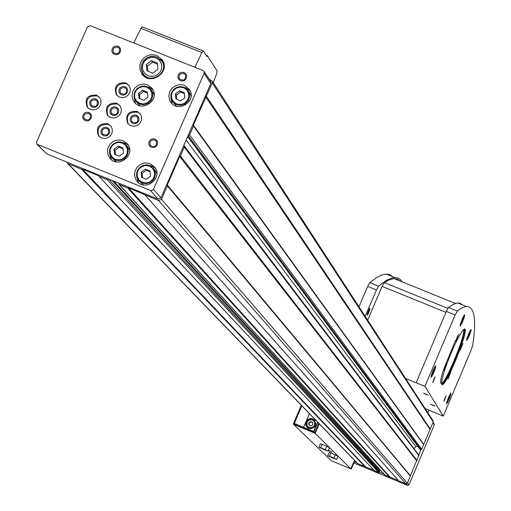 <?xml version="1.0" encoding="UTF-8"?>
<svg xmlns="http://www.w3.org/2000/svg" width="511" height="511" viewBox="0 0 511 511"><rect width="100%" height="100%" fill="white"/><g stroke="black" fill="none" stroke-linecap="round" stroke-linejoin="round"><path stroke-width="0.77" d="M138.564 93.372L142.703 90.23L147.398 92.108L147.954 97.135L143.815 100.277L139.12 98.399L138.564 93.372L139.529 94.631L143.655 91.495L142.703 90.23M114.049 149.231L118.194 146.082L122.896 147.979L123.445 153.032L119.293 156.187L114.598 154.284L114.049 149.231L115.058 150.394L119.197 147.245L118.194 146.082M175.407 93.935L179.553 90.786L184.267 92.67L184.835 97.703L180.69 100.852L175.976 98.968L175.407 93.935L176.308 95.193L180.44 92.05L179.553 90.786M141.138 172.284L145.296 169.122L150.01 171.032L150.573 176.103L146.414 179.265L141.694 177.355L141.138 172.284L142.103 173.401L146.248 170.246L145.296 169.122M146.248 64.565L151.416 60.643L157.279 62.981L157.982 69.241L152.808 73.169L146.944 70.831L146.248 64.565L147.385 66.136L152.54 62.221L151.416 60.643M210.615 81.453L210.813 83.536L183.711 145.654L184.279 147.072L180.389 155.989L179.68 156.532L167.289 184.937L167.384 185.806L161.489 199.328L158.582 200.542L128.536 187.863L127.661 187.984L119.312 184.592L118.75 183.168L108.715 179.093L107.272 179.7L98.942 176.314L374.346 470.701L378.753 472.541L379.507 472.228L379.743 470.74M209.248 79.365L212.142 80.974L212.257 82.929L193.362 125.157L193.465 126.019L189.581 134.923L188.131 135.53L420.917 449.654L419.812 449.092L187.639 136.654M183.711 145.654L160.92 197.904L158.014 199.118L118.75 183.168M433.124 420.821L433.239 421.926L421.671 449.341L420.917 449.654L418.701 454.899M373.956 470.292L357.662 463.611L67.612 163.443M418.886 455.148L407.376 483.227L405.862 483.847L398.778 480.896L145.162 195.093M398.427 480.493L384.898 475.032L118.974 184.369M167.384 185.806L410.378 476.118M180.389 155.989L416.995 460.437M193.465 126.019L423.651 444.647M206.406 96.343L430.256 429.004M98.942 176.314L98.425 175.631L82.412 169.122L81.536 169.25L68.244 163.846L66.96 162.134L46.757 153.932L37.092 144.351M81.536 169.25L365.129 466.856M127.661 187.984L389.535 477.038M384.08 474.138L379.507 472.228L108.715 179.093L66.96 162.134M205.697 96.879L429.885 429.285M193.362 125.157L423.593 444.193M417.532 446.033L415.877 446.716L413.961 448.658M179.68 156.532L416.625 460.718M167.289 184.937L410.32 475.658M128.536 187.863L389.995 476.98M378.229 467.737L377.329 468.114M82.412 169.122L365.582 466.798M434.146 423.855L434.261 424.954L409.036 484.741L407.535 485.361L353.861 462.972M356.85 462.781L354.378 461.746M90.319 25.703L202.963 70.448L203.998 71.323L204.119 73.303L153.472 189.294L152.233 190.507L150.521 190.52L36.926 144.185L36.6 141.879L87.407 26.923L90.319 25.703M184.445 85.394L182.516 84.826L178.473 84.769L174.634 86.148L171.492 88.773L169.473 92.306L168.841 96.272L169.671 100.156L170.617 101.906C177.828 113.704 197.355 100.916 189.479 89.553L184.445 85.394M123.081 140.691L119.012 139.899L114.879 140.666L112.976 141.611L109.827 144.447L107.91 148.203L107.514 150.26L107.891 154.379L109.782 158.02C117.996 169.167 136.373 154.75 127.546 144.089L123.081 140.691M147.583 84.839L143.604 84.066L139.56 84.769L137.683 85.656L134.546 88.358L132.566 91.961L132.004 95.979L132.949 99.881L133.952 101.612C141.509 113.155 160.607 99.786 152.399 88.703L147.583 84.839M150.196 163.724L146.12 162.926L144.025 163.111L140.084 164.625L136.929 167.448L135.006 171.198L134.578 175.343L135.715 179.304L136.833 181.035C144.996 192.289 163.514 177.994 154.737 167.212L150.196 163.724M156.877 55.488L152.546 54.639L150.311 54.818L146.089 56.344L142.639 59.25L140.436 63.14L139.893 65.299L140.027 69.688L141.751 73.673C149.742 86.512 171.038 72.332 162.338 59.966L156.877 55.488M88.888 112.458L86.953 112.158L85.043 112.72L83.542 114.042L82.737 115.863L82.801 117.817L83.708 119.517L85.286 120.628L87.221 120.935L89.131 120.366L90.639 119.044L91.437 117.223L91.38 115.269L90.466 113.57L88.888 112.458M118.047 46.258L116.112 45.964L114.209 46.533L112.707 47.849L111.915 49.656L111.973 51.598L112.886 53.285L114.464 54.39L116.399 54.69L118.303 54.121L119.804 52.799L120.602 50.991L120.539 49.05L119.625 47.363L118.047 46.258M184.081 72.53L182.133 72.23L180.217 72.798L178.716 74.127L177.917 75.941L177.988 77.896L178.914 79.595L180.504 80.7L182.453 81L184.369 80.438L185.876 79.109L186.668 77.289L186.598 75.341L185.672 73.641L184.081 72.53M154.974 139.062L153.025 138.756L151.109 139.324L149.602 140.653L148.803 142.48L148.867 144.447L149.787 146.159L151.384 147.277L153.332 147.583L155.255 147.015L156.762 145.686L157.56 143.859L157.49 141.898L156.57 140.186L154.974 139.062M107.815 123.688C98.751 123.272 95.646 127.296 98.495 135.76L101.133 137.855L104.474 138.57L107.847 137.778L110.6 135.626L112.19 132.541L112.305 129.123L110.919 126.045L107.815 123.688M137.127 111.404C128.197 110.919 125.035 114.879 127.661 123.279L130.235 125.457L133.55 126.281L136.948 125.597L139.771 123.534L141.451 120.494L141.675 117.076L140.384 113.959L137.127 111.404M125.77 82.839C116.898 82.348 113.736 86.276 116.284 94.631L118.833 96.822L122.135 97.665L125.527 97.007L128.357 94.963L130.069 91.948L130.318 88.544L129.059 85.426L125.77 82.839M96.528 95.11C87.528 94.682 84.411 98.674 87.177 107.093L89.795 109.201L93.111 109.942L96.49 109.182L99.255 107.055L100.865 103.989L101.012 100.584L99.664 97.505L96.528 95.11M116.802 103.248C107.834 102.794 104.698 106.767 107.393 115.179L109.993 117.319L113.308 118.105L116.693 117.377L119.485 115.282L121.139 112.228L121.318 108.817L120.002 105.72L116.802 103.248M115.914 108.064C111.775 107.847 110.319 109.68 111.551 113.57C116.182 115.71 118.13 114.253 117.383 109.194L115.914 108.064M116.099 107.106L114.164 106.799L112.254 107.367L110.753 108.69L109.954 110.504L110.018 112.458L110.932 114.157L112.509 115.269L114.451 115.569L116.361 115.007L117.862 113.685L118.661 111.864L118.597 109.916L117.683 108.211L116.099 107.106M120.098 105.86L117.447 104.04C108.581 103.541 105.419 107.47 107.949 115.831M95.666 99.932C91.507 99.728 90.064 101.568 91.328 105.458C95.979 107.54 97.901 106.064 97.103 101.025L95.666 99.932M95.844 98.968L93.915 98.668L92.012 99.236L90.511 100.552L89.706 102.366L89.77 104.314L90.677 106.013L92.255 107.125L94.19 107.425L96.094 106.856L97.595 105.541L98.399 103.727L98.336 101.772L97.422 100.079L95.844 98.968M99.773 97.652L97.192 95.915C88.301 95.436 85.158 99.383 87.751 107.744M124.869 87.675C120.775 87.445 119.312 89.259 120.475 93.117C125.061 95.346 127.028 93.922 126.383 88.863L124.869 87.675M125.061 86.71L123.125 86.41L121.216 86.979L119.715 88.301L118.922 90.115L118.986 92.057L119.9 93.756L121.477 94.867L123.413 95.167L125.323 94.599L126.824 93.277L127.622 91.463L127.558 89.514L126.645 87.822L125.061 86.71M129.174 85.593L126.402 83.657C117.651 83.114 114.458 86.985 116.815 95.282M136.207 116.214C132.087 115.984 130.624 117.811 131.819 121.695C136.437 123.898 138.398 122.461 137.708 117.383L136.207 116.214M136.405 115.256L134.463 114.949L132.547 115.518L131.046 116.84L130.248 118.661L130.311 120.615L131.231 122.321L132.815 123.432L134.757 123.739L136.667 123.17L138.174 121.848L138.973 120.028L138.909 118.073L137.989 116.367L136.405 115.256M140.48 114.094L137.746 112.19C128.913 111.66 125.732 115.575 128.197 123.93M106.94 128.485C102.756 128.28 101.312 130.139 102.615 134.054C107.297 136.105 109.213 134.604 108.364 129.558L106.94 128.485M107.125 127.526L105.183 127.22L103.273 127.788L101.772 129.111L100.974 130.931L101.031 132.886L101.945 134.591L103.529 135.702L105.464 136.009L107.38 135.447L108.881 134.118L109.68 132.298L109.616 130.343L108.702 128.638L107.125 127.526M111.008 126.16L108.473 124.46C99.492 124.001 96.362 127.986 99.077 136.411M154.776 140.02C150.643 139.784 149.174 141.617 150.375 145.52C155.012 147.743 156.979 146.299 156.289 141.202L154.776 140.02M183.877 73.501C179.885 73.214 178.377 74.976 179.355 78.783C183.819 81.281 185.876 79.978 185.512 74.862L183.877 73.501M117.856 47.236C113.806 46.993 112.331 48.781 113.429 52.614C117.964 54.907 119.951 53.521 119.402 48.462L117.856 47.236M88.703 113.416C84.513 113.225 83.076 115.084 84.392 118.999C89.08 121.018 90.99 119.517 90.121 114.477L88.703 113.416M143.559 74.229L145.954 77.41M164.031 64.399L163.29 63.275M142.358 72.364L143.393 75.596M163.124 61.39L160.384 59.385M152.54 62.221L157.414 64.156M147.954 71.233L147.385 66.136M139.062 181.009L143.565 184.969M156.871 173.612L154.814 169.939M155.325 168.081L152.24 166.171L149.448 165.455M136.648 176.384L138.334 182.587M136.073 101.587L140.001 105.72M154.22 94.893L152.585 91.769M153.051 89.795L149.627 87.585L147.903 87.055M134.112 97.556L135.389 103.241M112.005 157.969L116.304 161.846M129.711 150.247L127.744 146.938M128.184 145.022L125.227 143.221L120.053 141.93L117.37 142.064L113.25 143.923L110.382 147.43L109.418 151.793L110.555 156.04L112.842 158.717L114.598 159.802L116.572 160.46L120.756 160.409L124.569 158.57L127.265 155.299L128.318 151.25L127.526 147.2L126.466 145.431L122.685 142.556L119.229 141.886L115.722 142.537L112.656 144.415L110.465 147.264L109.801 148.931L109.45 152.444L109.776 154.175L111.379 157.267M109.667 153.741L111.341 159.585M172.699 101.893L176.627 106.231M191.101 95.959L189.543 92.6M190.092 90.651L186.349 88.135L184.854 87.662M170.853 97.601L171.952 103.529M146.248 170.246L150.1 171.805M142.575 177.713L142.103 173.401M180.44 92.05L184.369 93.622M176.768 99.287L176.308 95.193M119.197 147.245L122.979 148.771M115.518 154.661L115.058 150.394M143.655 91.495L147.5 93.028M139.982 98.744L139.529 94.631M428.889 410.103L427.854 412.716M194.857 67.228L201.915 52.524L203.378 51.055L206.853 56.529L207.389 55.686L217.098 70.984L216.626 73.82L213.259 82.686M133.786 42.969L140.902 28.354L142.141 26.828L203.142 50.966M468.964 333.012L469.283 332.386L469.462 332.795L468.625 335.197L467.61 337.196L467.437 336.819M462.308 318.717L462.781 317.804L462.972 318.238L462.11 320.723L461.056 322.773L460.865 322.352M433.219 369.983L433.769 368.916L433.992 369.312L433.124 371.823L432.031 373.95L432.031 372.909M448.965 396.389L449.163 395.993L449.361 396.338L448.543 398.682L447.527 400.681L447.342 400.362M319.228 423.843L315.185 433.334L293.48 424.296L293.831 423.472M354.462 460.302L350.827 468.862L315.185 433.334M328.254 450.593L332.003 452.011L328.388 450.293M330.879 452.925L329.11 452.452L327.698 455.786L336.615 459.51L338.033 456.176L330.879 452.925L329.454 456.259L327.698 455.786M350.827 468.862L331.237 460.679L293.48 424.296M322.154 444.334L320.359 443.861L318.902 447.278L328.043 451.092L329.499 447.674L326.733 446.237L322.154 444.334L320.697 447.751L318.902 447.278M312.866 424.552L311.084 425.912L309.04 425.063L308.778 422.853L310.56 421.498L312.604 422.348L312.866 424.552M314.91 432.517L313.69 431.437L293.633 423.261L294.323 423.951L314.91 432.517L318.8 423.395M350.891 468.715L351.344 468.894L350.974 468.523M308.733 428.397L306.926 427.119L305.821 425.12L305.699 422.827L306.594 420.694L308.325 419.154L310.541 418.509L312.802 418.899L314.655 420.234C316.846 425.95 314.872 428.672 308.733 428.397M307.469 427.637L306.421 423.242M310.401 419.295L314.782 420.387M310.912 428.78L307.871 427.145M314.495 420.994L315.894 423.849M309.334 425.184L309.091 423.172L310.873 421.818L310.56 421.498M310.873 421.818L312.623 422.546M309.091 423.172L308.778 422.853M336.615 459.51L333.926 458.124L335.344 454.79M333.926 458.124L329.454 456.259M332.552 458.035L328.924 456.214L335.478 459.044L332.552 458.035M328.043 451.092L325.277 449.661L326.733 446.237M325.277 449.661L320.697 447.751M323.891 449.591L320.173 447.719L326.88 450.613L323.891 449.591M365.173 316.322L376.409 289.961L378.53 286.179L386.316 280.386L392.818 277.716L396.019 277.569L398.414 278.265L400.483 279.709L402.214 281.874M358.965 306.779L367.658 286.409L369.785 282.628L377.661 276.879L383.25 274.471L388.162 274.235L390.385 275.059L392.32 276.547M368.22 311.129L367.205 315.255L368.437 313.454L370.009 309.257L369.823 308.267L368.22 311.129M367.677 320.167L382.075 286.384L384.253 282.57L388.935 279.971L393.662 278.687L397.124 279.07L400.273 281.088M443.267 416.139L424.935 386.322L455.129 314.91L457.977 310.458L462.762 307.488L466.217 306.479C474.495 306.338 476.661 319.305 472.713 345.379L471.199 349.901L443.267 416.139L425.152 408.564M426.091 394.428L423.664 393.125L428.18 395.067L426.091 394.428M432.977 405.466L430.626 404.201L435.021 406.092L432.977 405.466M405.613 378.51L424.935 386.322M416.171 382.72L446.371 311.359L448.479 307.501L452.791 304.613L457.07 303.061L460.104 303.253L462.768 305.08M444.832 398.299L443.887 401.403L446.084 395.948L444.832 398.299M433.788 379.36L432.811 382.63L435.104 376.92L433.788 379.36M432.874 370.769L431.009 377.488L433.111 374.135L435.493 367.939L435.717 365.761L432.874 370.769M461.957 319.535L460.085 326.222L462.129 322.907L464.448 316.833L464.659 314.725L461.957 319.535M468.491 334.092L466.664 340.543L468.625 337.343L470.88 331.454L471.11 329.397L468.491 334.092M448.358 397.769L446.569 404.003L448.486 400.886L450.734 395.086L450.996 393.029L448.358 397.769M451.264 352.718C444.468 369.364 441.287 379.871 441.74 384.253C444.385 392.014 472.694 321.31 463.592 329.646C460.711 332.635 456.598 340.326 451.264 352.718M449.233 375.157L448.077 378.958L450.74 372.327L449.233 375.157M444.691 366.757L443.522 370.641L446.231 363.883L444.691 366.757M457.128 337.311L455.953 341.233L458.648 334.481L457.128 337.311M461.414 346.286L460.258 350.124L462.902 343.501L461.414 346.286M367.224 313.958L369.178 309.161M460.647 348.31L461.989 345.021M456.317 339.464L457.747 335.951M443.893 368.878L445.33 365.352M448.473 377.156L449.821 373.848M441.625 383.78L441.913 383.87C446.256 384.975 468.843 328.803 463.771 329.499M448.064 398.484L448.543 398.682M433.641 369.166L433.992 369.312M432.542 371.586L433.124 371.823M462.627 318.098L462.972 318.238M461.561 320.493L462.11 320.723M469.143 332.667L469.462 332.795M468.121 334.992L468.625 335.197M433.06 381.315L434.42 377.987M444.18 400.024L445.381 397.098M441.6 383.486C446.371 382.113 465.994 334.002 463.547 329.691M458.744 334.418L457.594 336.43M455.531 340.364L443.637 369.332M443.35 370.22C441.038 377.559 440.188 381.928 440.801 383.327M328.356 450.363L330.815 451.494L328.286 450.523M328.643 450.478L330.234 451.175M328.369 450.325L331.415 451.788L328.273 450.561M146.798 87.189L142.959 86.595L139.184 87.713L136.213 90.326L134.642 93.915L134.77 97.767L136.584 101.127L139.72 103.324L143.553 103.918L147.334 102.8L150.304 100.188L151.882 96.592L151.748 92.734L149.927 89.38L146.798 87.189M122.295 143.035L118.463 142.428L114.681 143.546L111.705 146.165L110.121 149.768L110.248 153.645L112.056 157.024L115.192 159.24L119.031 159.847L122.819 158.729L125.795 156.104L127.38 152.502L127.245 148.618L125.438 145.245L122.295 143.035M183.647 87.745L179.802 87.145L176.02 88.269L173.05 90.888L171.479 94.478L171.613 98.342L173.44 101.702L176.582 103.899L180.434 104.499L184.222 103.375L187.198 100.756L188.77 97.16L188.629 93.296L186.802 89.936L183.647 87.745M149.404 166.069L145.552 165.455L141.764 166.573L138.781 169.198L137.197 172.814L137.331 176.704L139.152 180.102L142.301 182.325L146.152 182.938L149.947 181.82L152.936 179.189L154.514 175.573L154.379 171.677L152.559 168.285L149.404 166.069M156.047 57.941L151.773 57.283L147.577 58.535L144.274 61.441L142.524 65.427L142.671 69.707L144.683 73.437L148.177 75.871L152.444 76.529L156.653 75.283L159.956 72.377L161.706 68.378L161.559 64.099L159.534 60.368L156.047 57.941M161.489 199.328L407.376 483.227M184.279 147.072L418.975 455.735M189.581 134.923L421.671 449.341M212.257 82.929L433.239 421.926M68.244 163.846L358.083 463.918M107.272 179.7L378.753 472.541M119.312 184.592L385.122 475.198M158.582 200.542L405.862 483.847M187.709 136.488L420.061 449.297M186.125 140.129L415.877 446.716M183.839 145.367L413.987 448.588M113.768 181.143L377.361 468.095M112.228 180.524L379.871 471.378M434.261 424.954L432.862 422.821M409.036 484.741L407.491 482.952M407.535 485.361L406.29 483.936M204.119 73.303L210.813 83.536M153.472 189.294L160.92 197.904M150.521 190.52L158.014 199.118M37.712 144.741L46.757 153.932M156.8 57.034L152.872 56.267L150.841 56.427L147.002 57.813L143.872 60.445L141.866 63.984L141.247 67.944L142.103 71.815L143.054 73.552C150.311 85.228 169.684 72.332 161.757 61.09L156.8 57.034M149.787 165.583L146.331 164.906L142.818 165.551L139.752 167.423L137.555 170.259L136.533 173.67L136.839 177.176L138.424 180.281L141.636 182.849L145.699 183.756L149.819 182.823L151.639 181.705L154.367 178.448L155.453 174.392L154.68 170.323L153.639 168.534L149.787 165.583M147.174 86.729L143.802 86.065L140.365 86.666L137.338 88.448L135.121 91.162L134.023 94.458L134.182 97.876L135.587 100.967L138.653 103.663L142.646 104.742L144.747 104.595L148.644 102.973L151.512 99.862L152.783 95.883L152.214 91.814L151.262 89.993L147.174 86.729M184.024 87.279L180.677 86.621L177.272 87.189L174.257 88.914L172.028 91.571L170.878 94.81L170.961 98.201L172.264 101.299L175.254 104.097L179.214 105.304L183.379 104.691L185.276 103.72L188.24 100.699L189.632 96.751L189.191 92.651L188.291 90.798L184.024 87.279M205.959 55.118L207.345 55.667L205.959 55.118M206.457 55.903L207.032 56.127M140.902 28.354L201.915 52.524M466.76 338.972L470.152 330.623M460.168 324.594L463.669 315.977M431.092 375.821L434.682 367.039M446.684 402.451L450.05 394.237M309.251 427.388L307.82 426.359L306.983 424.807L306.907 423.038L307.603 421.403L308.938 420.221L310.65 419.723L312.393 420.023L313.824 421.045L314.661 422.597L314.738 424.366L314.035 426.008L312.7 427.19L310.995 427.681L309.251 427.388M351.344 468.894L354.832 460.686L351.344 468.894M301.311 405.293L293.633 423.261L301.318 405.306M313.958 431.571L317.855 422.418M313.69 431.437L317.631 422.188M303.598 427.241L309.391 413.661M294.298 423.478L301.835 405.843M309.104 427.924L307.526 426.806L306.555 425.056L306.453 423.044L307.239 421.185L308.746 419.838L310.688 419.276L312.662 419.614L314.284 420.777C316.2 425.784 314.476 428.161 309.104 427.924M369.785 282.628L378.53 286.179M367.658 286.409L376.409 289.961M445.969 312.317L382.075 286.384M447.834 308.363L384.253 282.57M448.479 307.501L457.224 311.046M446.371 311.359L455.129 314.91M469.315 332.457L469.5 331.875M212.142 80.974L433.168 420.892M184.19 146.031L418.918 455.186M113.627 181.086L379.782 470.784M434.19 423.919L433.098 422.258M203.998 71.323L210.692 81.581M107.84 115.716L107.393 115.179M87.63 107.623L87.177 107.093M116.693 95.142L116.284 94.631M128.095 123.822L127.661 123.279M98.981 136.322L98.495 135.76M143.054 73.552L141.343 69.055L141.79 64.22L143.31 61.179L147.021 57.807L151.793 56.312L156.692 57.002L161.757 61.09L163.744 63.92M142.307 74.427L141.751 73.673M138.424 180.281L136.622 176.225L136.942 171.741L139.305 167.851L142.058 165.883L144.581 165.066L147.206 164.957L149.749 165.57L153.639 168.534L155.401 170.648M137.587 181.897L136.833 181.035M135.587 100.967L134.01 96.911L134.502 92.529L136.954 88.786L139.695 86.947L142.141 86.199L144.677 86.123L147.123 86.71L151.262 89.993L153.025 92.363M134.527 102.347L133.952 101.612M128.325 147.615L126.466 145.431L122.64 142.543M110.523 158.844L109.782 158.02M172.264 101.299L170.834 97.441L171.255 93.296L172.584 90.715L175.765 87.879L179.827 86.653L183.973 87.266L188.291 90.798L189.932 93.168M171.134 102.615L170.617 101.906M142.141 26.828L203.11 50.972M306.926 427.119L307.322 427.515M307.526 426.806L306.562 425.069L306.453 423.051L308.012 420.336L309.819 419.403L311.819 419.352L313.575 420.125L314.821 421.332M386.163 274.049L394.696 277.505M455.467 303.451L394.268 278.655M457.62 302.997L466.217 306.479M446.64 402.604L450.134 394.083M466.715 339.138L470.248 330.457M460.117 324.792C461.599 322.709 462.819 319.707 463.777 315.785M431.041 376.032C432.587 373.886 433.845 370.814 434.81 366.828"/></g></svg>
